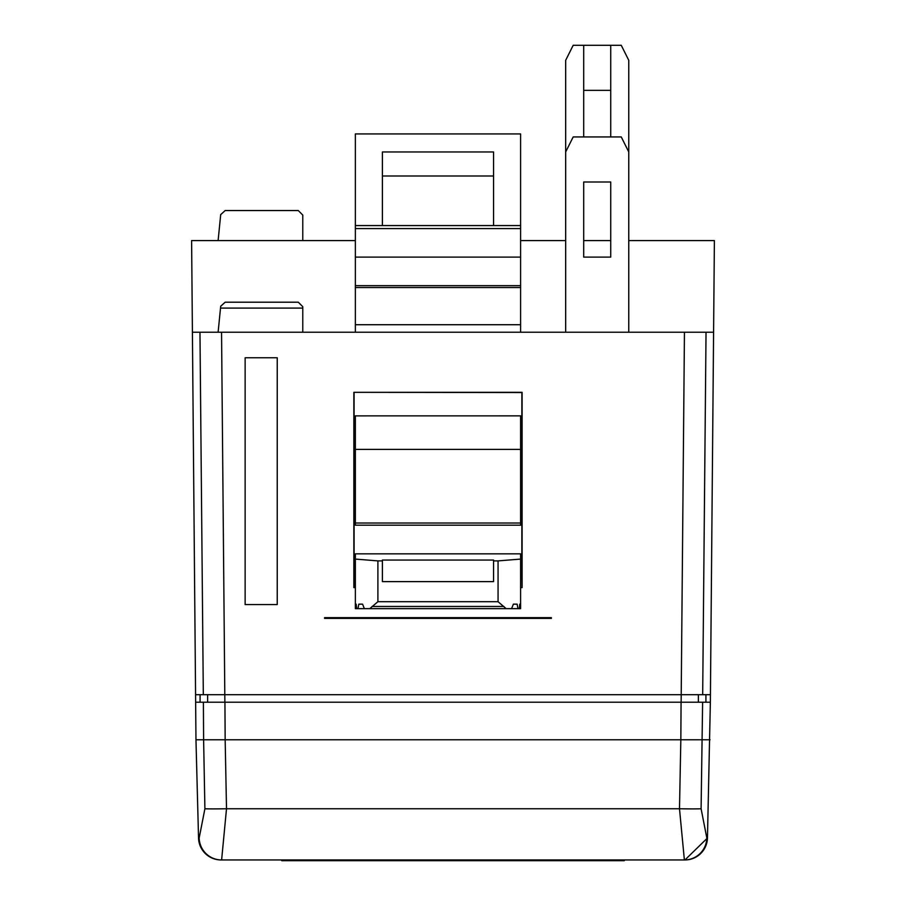 <?xml version="1.0" encoding="UTF-8"?>
<svg xmlns="http://www.w3.org/2000/svg" width="906" height="906" viewBox="0 0 906 906"><rect width="100%" height="100%" fill="white"/><g stroke="black" fill="none" stroke-linecap="round" stroke-linejoin="round"><path stroke-width="1.36" d="M192.412 332.23L706.034 332.23L702.682 694.698L195.571 694.698L191.608 240.588L355.356 240.588M520.599 240.588L565.672 240.588M583.691 240.588L610.735 240.588L610.735 182.004L610.735 257.111L583.691 257.111L583.691 182.004L583.691 240.588M628.764 240.588L714.392 240.588L713.588 332.23L706.034 332.23M551.392 617.654L551.392 618.402L324.563 618.402L324.563 617.654L551.392 617.654M203.386 702.218L195.639 702.218L195.968 739.772L203.612 739.772L203.386 702.218L702.614 702.218L698.379 702.218L698.379 694.698M706.827 838.005L707.461 838.005A22.537 22.537 0 0 1 684.936 859.953L707.461 838.005L710.361 702.218L702.614 702.218L701.097 808.752L706.827 838.005A22.537 22.446 90 0 1 684.381 859.953L221.064 859.953A22.537 22.537 0 0 1 198.539 838.005L195.968 739.772M221.551 332.23L224.869 702.218L207.621 702.218L207.621 694.698M224.926 702.218L225.164 739.772L680.836 739.772L681.074 702.218M710.032 739.772L680.836 739.772L679.489 808.752L684.381 859.953M203.612 739.772L225.164 739.772L226.511 808.752L221.619 859.953A22.537 22.446 -90 0 1 199.173 838.005L204.903 808.752L203.612 739.772M624.257 859.953L624.257 860.7L281.743 860.7L281.743 859.953M277.236 357.768L245.141 357.768L245.141 604.574L277.236 604.574L277.236 357.768M610.735 136.942L610.735 45.3L621.256 45.3L628.764 60.317L628.764 332.23M610.735 45.3L583.691 45.3L583.691 136.942M583.691 45.3L573.181 45.3L565.672 60.317L565.672 332.23M628.764 151.959L621.256 136.942L573.181 136.942L565.672 151.959M583.691 182.004L610.735 182.004M583.691 90.362L610.735 90.362M520.599 587.609L522.105 587.609L522.105 392.321L353.85 392.321L353.85 587.609L355.356 587.609M702.682 694.698L710.429 694.698L713.588 332.23M710.361 702.218L710.429 694.698M195.571 694.698L195.639 702.218M703.724 582.241L704.8 465.922M199.966 332.23L203.318 694.698L199.966 332.23M705.921 702.218L705.921 694.698M200.079 702.218L200.079 694.698M218.108 240.588L220.702 214.609L225.186 210.543L298.267 210.543L302.774 215.05L302.774 240.588M302.774 308.085L220.52 308.085L220.702 306.239L225.186 302.185L298.267 302.185L302.774 306.692L302.774 332.23M220.52 308.085L218.108 332.23M520.599 332.23L520.599 225.571L355.356 225.571L355.356 133.929L520.599 133.929L520.599 225.571M520.599 287.53L355.356 287.53L355.356 332.23M355.356 287.53L355.356 225.571M520.599 285.662L355.356 285.662M520.599 257.111L355.356 257.111M520.599 324.722L355.356 324.722L520.599 324.722M355.356 587.462L353.997 587.462L353.997 575.593L355.356 575.593M520.599 575.593L521.958 575.593L522.105 587.609M520.599 587.462L521.958 587.462M521.856 575.593L521.879 392.547L353.85 392.321M354.076 392.547L354.099 575.593M517.994 608.651L517.133 604.155L513.385 604.155L511.584 608.651L506.16 608.651L498.062 601.709L498.062 560.893L520.599 559.081L520.599 608.651L520.554 604.155L519.784 604.155L519.308 608.651L364.371 608.651L362.57 604.155L358.821 604.155L357.961 608.651L355.356 608.651L355.356 559.081L377.893 560.893L377.893 601.709L369.795 608.651L357.961 608.651M382.4 560.893L382.4 581.618L493.555 581.618L493.555 560.044L382.4 560.044L382.4 560.893L377.893 560.893M356.647 608.651L356.171 604.155L355.401 604.155L355.356 608.651L355.356 553.849L520.599 553.849L520.599 559.081M520.599 608.651L519.308 608.651M517.133 604.155L513.385 604.155M520.554 604.155L519.784 604.155M498.062 560.893L493.555 560.893M356.171 604.155L355.401 604.155M362.57 604.155L358.821 604.155M520.599 415.877L520.599 449.399L355.356 449.399L355.356 415.877L520.599 415.854L355.356 415.877M355.356 449.399L355.356 525.197L520.599 525.197L520.599 523.011L355.356 523.011M520.599 449.399L520.599 523.011M382.4 225.571L382.4 151.959L493.555 151.959L493.555 225.571M493.555 175.991L382.4 175.991M198.539 838.005L199.173 838.005M204.903 808.752A22.537 0.589 178.9 0 0 226.511 808.752L679.489 808.752A22.537 0.589 -178.9 0 0 701.097 808.752M681.142 702.218L684.449 332.23M520.599 228.572L355.356 228.572M503.906 606.465L372.049 606.465M498.062 601.709L377.893 601.709"/></g></svg>
